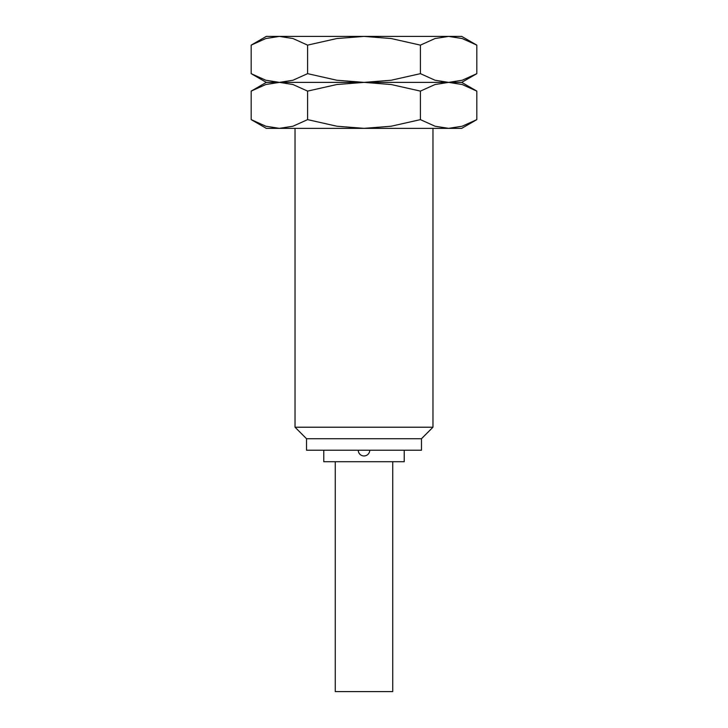 <?xml version="1.0" encoding="UTF-8"?>
<svg xmlns="http://www.w3.org/2000/svg" width="728" height="728" viewBox="0 0 728 728"><rect width="100%" height="100%" fill="white"/><g stroke="black" fill="none" stroke-linecap="round" stroke-linejoin="round"><path stroke-width="1.09" d="M306.524 438.72L421.476 438.72L421.476 450.213L306.524 450.213L306.524 438.72L295.031 427.218L295.031 128.356M295.031 427.218L432.969 427.218L421.476 438.72M432.969 128.356L432.969 427.218M404.231 450.213L404.231 461.707L323.769 461.707L323.769 450.213M392.738 461.707L392.738 691.6L335.262 691.6L335.262 461.707M476.822 45.127L461.707 36.4L448.612 36.4L462.198 38.538L476.822 45.127L476.822 73.655L462.198 80.235L448.612 82.382L435.026 80.235L420.411 73.655L391.173 80.235L364 82.382L461.707 82.382L476.822 73.655M266.293 36.4L251.178 45.127L265.802 38.538L279.388 36.4L364 36.4L391.173 38.538L420.411 45.127L435.026 38.538L448.612 36.4L364 36.4L336.827 38.538L307.589 45.127L292.974 38.538L279.388 36.4L266.293 36.4M251.178 73.655L266.293 82.382L364 82.382L336.827 80.235L307.589 73.655L292.974 80.235L279.388 82.382L265.802 80.235L251.178 73.655L251.178 45.127M307.589 73.655L307.589 45.127M420.411 73.655L420.411 45.127M476.822 91.109L461.707 82.382L448.612 82.382L462.198 84.521L476.822 91.109L476.822 119.629L462.198 126.217L448.612 128.356L435.026 126.217L420.411 119.629L391.173 126.217L364 128.356L461.707 128.356L476.822 119.629M266.293 82.382L251.178 91.109L265.802 84.521L279.388 82.382L364 82.382L391.173 84.521L420.411 91.109L435.026 84.521L448.612 82.382L364 82.382L336.827 84.521L307.589 91.109L292.974 84.521L279.388 82.382L266.293 82.382M251.178 119.629L266.293 128.356L364 128.356L336.827 126.217L307.589 119.629L292.974 126.217L279.388 128.356L265.802 126.217L251.178 119.629L251.178 91.109M307.589 119.629L307.589 91.109M420.411 119.629L420.411 91.109M358.249 450.213A5.751 5.751 0 0 0 364 455.956A5.751 5.751 0 0 0 369.751 450.213"/></g></svg>
